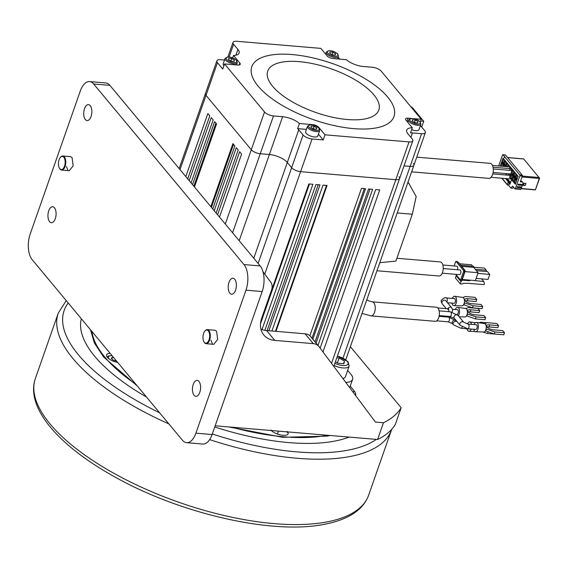 <?xml version="1.0" encoding="UTF-8"?>
<svg xmlns="http://www.w3.org/2000/svg" width="568" height="568" viewBox="0 0 568 568"><rect width="100%" height="100%" fill="white"/><g stroke="black" fill="none" stroke-linecap="round" stroke-linejoin="round"><path stroke-width="0.85" d="M421.712 127.069L423.735 121.289L420.639 121.041M410.969 106.905L412.176 107.395L423.735 121.289M287.976 432.83A122.411 48.145 19.3 0 0 286.67 431.822M115.354 360.786L115.638 359.963M113.543 357.442L112.499 357.222L111.882 358.976M116.532 361.035L113.721 360.446L111.2 358.429L112.499 357.222M513.699 181.156L512.798 180.07L513.806 177.188M512.798 180.07L511.782 179.985L513.422 181.952L514.707 178.274L513.067 176.307L511.782 179.985M513.607 187.255L512.748 188.249L510.923 188.093L512.648 186.105L514.913 188.824A0.703 0.355 -85.2 0 0 515.417 188.562L519.855 175.895A0.703 0.355 -85.2 0 0 519.777 174.937L504.931 157.095L504.292 157.783L504.377 156.427L503.014 154.794A0.703 0.355 -85.2 0 0 502.51 155.057L498.69 165.97M510.923 188.093L508.516 185.204L509.162 183.365L509.929 184.288L511.292 180.411M506.876 175.107L505.57 173.538M515.346 184.266L516.631 180.588L514.999 178.622L513.706 182.3L515.346 184.266M501.721 161.802L503.362 163.769L504.647 160.091L503.014 158.124L501.721 161.802L502.737 161.887L503.745 159.004M502.481 166.289L503.149 164.386L501.508 162.412L500.223 166.09L501.232 166.175L502.24 163.3M503.653 164.117L505.286 166.083L506.578 162.405L504.938 160.439L503.653 164.117L504.661 164.202L505.669 161.319M504.902 166.495L503.433 164.734L502.879 166.325M507.728 166.928L508.502 164.727L506.862 162.753L505.683 166.559M509.801 168.824L510.426 167.042L508.793 165.068L508.133 166.964M511.065 173.034L512.357 169.356L510.717 167.382L509.681 170.343M509.567 177.322L510.738 173.971M508.481 173.787L507.984 175.2M511.356 173.375L512.996 175.349L514.281 171.671L512.648 169.704L511.356 173.375M511.491 179.637L512.783 175.959L511.143 173.993L509.858 177.67L511.491 179.637M513.287 175.689L514.92 177.663L516.213 173.986L514.572 172.019L513.287 175.689L514.296 175.782L515.304 172.899M515.212 178.011L516.852 179.978L518.137 176.3L516.497 174.333L515.212 178.011L516.227 178.096L517.235 175.214M504.931 157.095L504.476 156.434L504.405 157.663M505.122 154.972A0.703 0.355 94.8 0 1 505.442 155L522.205 175.136A0.703 0.355 94.8 0 1 522.283 176.101L520.281 181.817L521.9 181.952A1.881 1.448 140.2 0 1 522.773 182.385L522.098 181.575A1.881 1.448 -39.8 0 0 521.225 181.142L521.9 181.952M523.689 158.926L539.6 178.217L535.397 189.904L521.204 188.711M510.227 183.45L509.162 183.365M510.703 182.079L509.382 182.129A0.469 0.362 140.2 0 0 508.829 182.498L508.232 182.072L507.338 184.621A0.469 0.362 140.2 0 0 507.6 185.069L508.537 185.147M508.758 182.704L510.433 182.846M510.192 182.193L507.267 178.679M522.773 182.385A1.881 1.448 140.2 0 1 522.95 183.727L522.659 184.543L518.208 184.167L517.917 184.983L522.375 185.36L521.8 186.993L517.349 186.616L517.065 187.433L521.516 187.809L521.09 189.037A0.703 0.355 94.8 0 1 520.586 189.3M521.964 177.003L539.266 178.458L535.397 189.904M539.266 178.458L539.508 177.94M521.516 187.809L520.842 187L517.32 186.702M522.269 185.232L525.237 185.48L525.947 183.436L523.043 183.194M520.536 181.085L521.225 181.142M535.333 189.698L521.275 188.512M518.179 184.252L521.701 184.55L522.375 185.36M524.129 183.279L523.526 185.012L521.978 184.884M525.237 185.48L523.526 185.012M515.623 183.471L514.722 182.385L515.73 179.502M514.722 182.385L513.706 182.3M503.638 162.973L502.737 161.887M505.57 165.288L504.661 164.202M503.894 166.41L504.171 165.615M506.699 166.644L507.6 163.641M505.577 166.431L506.592 166.516M509.83 168.632A1.768 0.887 94.8 0 0 509.475 167.077A1.768 0.887 94.8 0 0 509.205 166.871L509.524 165.955M511.37 170.485A1.768 0.887 94.8 0 0 511.15 169.129L511.456 168.27M509.553 175.334A1.768 0.887 94.8 0 0 509.397 174.127L509.489 173.872M513.273 174.546L512.521 173.645A1.768 0.887 94.8 0 0 512.918 171.905L513.38 170.585M511.775 178.842L510.973 177.876A1.768 0.887 94.8 0 0 511.101 177.095L511.875 174.873M515.204 176.861L514.296 175.782M517.129 179.183L516.227 178.096M204.04 341.971A7.064 3.564 -85.2 0 0 204.16 342.184A7.064 3.564 -85.2 0 0 206.12 343.683A7.064 3.564 -85.2 0 0 209.606 340.118A7.064 3.564 -85.2 0 0 207.306 329.61A7.064 3.564 -85.2 0 0 205.119 330.761A7.064 3.564 -85.2 0 0 204.97 330.952M209.01 339.856A6.589 3.323 -85.2 0 0 208.889 331.811A6.589 3.323 -85.2 0 0 204.821 331.116A6.589 3.323 -85.2 0 0 203.614 333.373A6.589 3.323 -85.2 0 0 203.926 341.78A6.589 3.323 -85.2 0 0 209.01 339.856M311.988 338.187L364.365 188.619M312.84 339.21L365.536 188.718L361.489 188.377L309.872 335.759M413.944 118.655L421.257 119.273L381.277 71.234A7.064 2.776 19.3 0 0 372.31 67.251L363.2 66.477A14.122 5.552 -160.7 0 1 346.402 59.683L333.068 58.554A4.707 1.853 -160.7 0 1 327.09 55.898L320.828 48.379L236.778 41.286A7.064 2.776 19.3 0 0 233.001 42.422A7.064 2.776 19.3 0 0 233.59 44.24L237.928 49.452A14.122 5.552 -160.7 0 1 239.107 53.094A14.122 5.552 -160.7 0 1 233.498 55.444L239.838 63.069A4.707 1.853 -160.7 0 1 240.236 64.283A4.707 1.853 -160.7 0 1 237.715 65.036L224.552 63.928L264.532 111.967A7.064 2.776 19.3 0 0 273.499 115.95L282.615 116.717A14.122 5.552 -160.7 0 1 299.414 123.519L312.748 124.641A4.707 1.853 -160.7 0 1 318.726 127.303L324.988 134.822L409.038 141.915A7.064 2.776 19.3 0 0 412.815 140.779L399.581 178.565A7.064 2.776 -160.7 0 1 395.804 179.708L300.614 171.671A7.064 2.776 -160.7 0 1 291.647 167.688A7.064 2.776 19.3 0 0 300.614 171.671L395.804 179.708A7.064 2.776 19.3 0 0 399.581 178.565A7.064 2.776 19.3 0 0 398.992 176.747M262.004 329.568L312.883 184.273L308.829 183.933L261.017 320.473M322.979 351.94L379.715 189.918L375.668 189.577L320.132 348.149M317.974 345.379L372.629 189.321L368.575 188.974L315.041 341.851M275.977 331.343L327.061 185.473L323.007 185.132L271.923 331.002M268.884 330.739L319.969 184.877L315.922 184.536L264.865 330.327M345.798 382.449A18.836 7.405 19.3 0 0 352.621 379.332A18.836 7.405 19.3 0 0 351.052 374.475L347.651 370.386M411.381 118.435L408.094 118.158A4.707 1.853 -160.7 0 0 405.58 118.918A4.707 1.853 -160.7 0 0 405.971 120.132L412.311 127.757L410.529 132.862A14.122 5.552 -160.7 0 1 412.467 132.933L421.584 133.707A7.064 2.776 19.3 0 0 425.361 132.564L413.916 165.252A7.064 2.776 -160.7 0 1 410.139 166.388A7.064 2.776 19.3 0 0 413.916 165.252A7.064 2.776 19.3 0 0 413.326 163.428M421.584 133.707L410.139 166.388L404.025 165.87L410.139 166.388L343.015 358.06M299.414 123.519L297.625 128.624A14.122 5.552 -160.7 0 1 298.754 129.795L303.092 135.006L291.647 167.688L287.309 162.483A14.122 5.552 19.3 0 0 269.381 154.51A14.122 5.552 -160.7 0 1 287.309 162.483L291.647 167.688L258.113 263.453M282.615 116.717L269.381 154.51L260.265 153.743A7.064 2.776 -160.7 0 1 251.297 149.753A7.064 2.776 19.3 0 0 260.265 153.743L269.381 154.51L239.192 240.718M264.532 111.967L251.297 149.753L206.021 95.353L251.297 149.753L225.29 224.019M224.523 60.038L220.654 59.711A7.064 2.776 19.3 0 0 216.877 60.847L205.431 93.528A7.064 2.776 19.3 0 0 206.021 95.353A7.064 2.776 -160.7 0 1 205.431 93.528L179.147 168.575M187.717 178.877L209.791 115.851L207.867 113.536L185.793 176.563M219.511 217.075L241.585 154.049L239.66 151.727L217.587 214.761M216.138 213.021L238.212 149.995L236.288 147.68L214.214 210.707M212.766 208.974L234.84 145.941L232.916 143.626L210.842 206.653M194.462 186.978L216.536 123.952L214.612 121.637L192.538 184.664M191.089 182.924L213.163 119.898L211.239 117.583L189.165 180.61M233.505 144.336L211.431 207.363M215.911 123.192L193.837 186.226M260.499 323.767L309.446 183.989M316.049 343.072L369.974 189.094M275.445 331.293L326.522 185.431M267.137 330.597L318.215 184.728M288.956 442.607A153.019 60.187 19.3 0 0 349.114 437.09A153.019 60.187 -160.7 0 1 288.956 442.607A153.019 60.187 -160.7 0 1 214.747 426.973A153.019 60.187 19.3 0 0 288.956 442.607M81.331 318.74A153.019 60.187 19.3 0 0 146.487 397.025A153.019 60.187 -160.7 0 1 81.331 318.74M228.762 426.937L282.679 437.31L327.204 436.11L330.178 435.493M90.546 329.809L94.316 342.916L103.653 357.024L137.271 385.956M462.948 297.454L465.433 296.524L475.018 297.334L476.8 299.478L476.083 301.516L467.272 300.777A5.098 2.002 19.3 0 0 466.754 300.713A5.098 2.002 19.3 0 0 465.149 300.784M463.878 304.952L464.596 302.914L473.144 305.783L482.722 306.592L482.005 308.637L472.427 307.828L463.616 304.64A4.239 2.137 94.8 0 1 462.018 305.847L453.882 305.634A4.707 2.378 -85.2 0 0 456.132 303.248A4.707 2.378 -85.2 0 0 454.677 296.255A4.707 2.378 -85.2 0 0 452.355 298.413M482.722 306.592L480.94 304.455L472.129 303.71A5.098 2.002 -160.7 0 1 471.639 303.681A5.098 2.002 -160.7 0 1 466.69 302.041A5.098 2.002 -160.7 0 1 464.745 299.492A5.098 2.002 -160.7 0 1 467.471 298.676A5.098 2.002 -160.7 0 1 467.989 298.732L476.8 299.478M467.272 300.777L467.989 298.732M464.596 302.914L464.333 302.602A4.239 2.137 94.8 0 1 464.042 303.702A4.239 2.137 94.8 0 1 463.616 304.64M472.427 307.828L473.144 305.783M451.958 303.106A4.707 2.378 -85.2 0 0 453.882 305.634M454.677 296.255L462.728 297.405A4.239 2.137 94.8 0 1 464.333 302.602M446.817 301.956A2.357 1.186 -85.2 0 0 447.073 301.409A2.357 1.186 -85.2 0 0 446.306 297.909L454.407 298.591A2.357 1.186 94.8 0 1 454.925 298.889A2.357 1.186 94.8 0 1 455.174 302.091A2.357 1.186 94.8 0 1 454.01 303.284L447.463 302.73M438.702 317.753A7.064 3.564 94.8 0 1 435.216 321.318L371.053 315.9A7.064 3.564 -85.2 0 0 374.539 312.336A7.064 3.564 -85.2 0 0 373.794 302.737A7.064 3.564 -85.2 0 0 372.239 301.828L436.401 307.238A7.064 3.564 94.8 0 1 438.702 317.753M452.44 309.269L457.361 309.688A2.357 1.186 94.8 0 1 457.879 309.993A2.357 1.186 94.8 0 1 458.127 313.188A2.357 1.186 94.8 0 1 456.984 314.381M468.075 324.065L476.176 324.747A2.357 1.186 94.8 0 1 476.694 325.052A2.357 1.186 94.8 0 1 476.942 328.254A2.357 1.186 94.8 0 1 475.785 329.44L467.684 328.758A2.357 1.186 -85.2 0 0 468.841 327.566A2.357 1.186 -85.2 0 0 468.075 324.065L463.715 322.248A2.357 1.81 140.2 0 0 462.615 321.708A2.357 1.81 140.2 0 0 459.874 323.582A2.357 1.81 140.2 0 0 460.094 325.258L467.684 328.758M469.431 328.907A2.357 1.186 94.8 0 1 469.104 328.964L461.003 328.283A2.357 1.186 -85.2 0 0 462.167 327.09A2.357 1.186 -85.2 0 0 462.203 326.976M465.902 308.559L468.394 307.622L477.972 308.431L479.754 310.575L479.037 312.62L470.226 311.875A5.098 2.002 19.3 0 0 469.708 311.811A5.098 2.002 19.3 0 0 468.103 311.882M466.839 316.056L467.549 314.012L476.098 316.887L485.683 317.689L484.965 319.734L475.38 318.925L466.576 315.737A4.239 2.137 94.8 0 1 464.972 316.944L459.171 316.788M485.683 317.689L483.9 315.552L475.089 314.807A5.098 2.002 -160.7 0 1 474.592 314.786A5.098 2.002 -160.7 0 1 469.644 313.138A5.098 2.002 -160.7 0 1 467.698 310.589A5.098 2.002 -160.7 0 1 470.425 309.773A5.098 2.002 -160.7 0 1 470.943 309.83L479.754 310.575M470.226 311.875L470.943 309.83M467.549 314.012L467.294 313.699A4.239 2.137 94.8 0 1 467.002 314.8A4.239 2.137 94.8 0 1 466.576 315.737M475.38 318.925L476.098 316.887M458.348 315.801A4.707 2.378 -85.2 0 0 459.093 314.345A4.707 2.378 -85.2 0 0 457.63 307.352A4.707 2.378 -85.2 0 0 455.316 309.517M457.63 307.352L465.682 308.502A4.239 2.137 94.8 0 1 467.294 313.699M64.496 166.225A6.589 3.323 -85.2 0 0 64.383 158.188A6.589 3.323 -85.2 0 0 60.315 157.492A6.589 3.323 -85.2 0 0 59.1 159.743A6.589 3.323 -85.2 0 0 59.413 168.156A6.589 3.323 -85.2 0 0 64.496 166.225M59.533 168.348A7.064 3.564 -85.2 0 0 59.647 168.554A7.064 3.564 -85.2 0 0 61.614 170.059A7.064 3.564 -85.2 0 0 65.093 166.495A7.064 3.564 -85.2 0 0 62.8 155.987A7.064 3.564 -85.2 0 0 60.613 157.137A7.064 3.564 -85.2 0 0 60.464 157.322M416.749 157.151L490.12 163.35A7.533 3.798 94.8 0 1 492.57 174.553A7.533 3.798 94.8 0 1 488.856 178.359L411.608 171.841M336.824 357.769L339.117 357.968L344.449 361.106L343.931 363.754L338.088 363.257L335.447 361.702M334.105 365.536A11.772 4.629 19.3 0 0 349.178 366.033L345.422 376.761A11.772 4.629 -160.7 0 1 342.845 378.501M344.449 361.106L343.534 363.719M339.117 357.968L337.406 362.86M332.053 54.642L332.905 52.199L335.574 53.768L335.12 55.075M335.574 53.768L335.319 55.089L332.394 54.84L329.731 53.271L329.987 51.951L332.905 52.199M414.817 122.645L412.155 121.069L412.411 119.749L415.336 119.997L417.998 121.566L417.743 122.887L414.817 122.645M420.916 124.222L420.299 121.928C415.556 118.222 411.686 117.562 408.697 119.947A6.475 2.549 19.3 0 0 409.237 121.616A6.475 2.549 19.3 0 0 415.755 125.003A6.475 2.549 19.3 0 0 420.916 124.222L419.042 129.589A6.475 2.549 -160.7 0 1 411.637 129.681M415.336 119.997L414.477 122.439M417.998 121.566L417.544 122.873M396.89 258.262L440.228 261.926A7.064 3.564 94.8 0 1 442.529 272.434A7.064 3.564 94.8 0 1 439.043 275.998L376.967 270.759M442.841 265L456.757 266.172A2.357 1.186 94.8 0 1 457.268 266.477A2.357 1.186 94.8 0 1 457.488 269.757M443.225 268.558L459.91 269.963A2.357 1.186 94.8 0 1 460.428 270.269A2.357 1.186 94.8 0 1 460.811 272.959A2.357 1.186 94.8 0 1 459.512 274.656L442.224 273.194M231.659 427.179A141.247 55.557 19.3 0 0 284.135 436.82A141.247 55.557 19.3 0 0 327.289 435.251M91.966 331.52A141.247 55.557 19.3 0 0 135.844 384.238M117.69 362.427A9.415 3.706 -160.7 0 1 106.557 354.901A9.415 3.706 -160.7 0 1 110.121 353.339M270.979 430.061C275.714 436.032 292.428 437.488 287.181 431.424M397.209 212.957L412.311 214.228L395.903 261.088L379.8 262.672M412.311 214.228L416.174 196.556L408.768 183.215L407.654 183.123M407.959 182.243L408.768 183.215M278.469 431.133L277.851 432.908A70.283 27.64 -160.7 0 1 277.369 434.058M487.017 322.759L480.528 322.212L479.009 322.78M487.33 326.877L491.206 327.118M497.135 334.232L487.521 333.508L482.97 331.982M487.521 333.508L488.075 331.932M467.059 328.794A4.707 2.378 -85.2 0 0 468.976 331.314A4.707 2.378 -85.2 0 0 471.191 329.049M471.532 324.356A4.707 2.378 -85.2 0 0 469.771 321.935A4.707 2.378 -85.2 0 0 467.5 323.987M456.906 261.607A0.703 0.355 94.8 0 1 457.233 261.635A0.703 0.54 -39.8 0 1 457.602 261.848M455.728 274.337L460.549 280.123L463.602 271.405A0.703 0.355 -85.2 0 0 463.531 270.446L456.118 261.543L457.985 262.153A0.703 0.54 -39.8 0 1 458.312 262.309L464.908 270.24A0.703 0.54 140.2 0 0 464.581 270.077L464.241 270.048A0.703 0.54 -39.8 0 1 464.567 270.212L464.972 270.695A0.703 0.54 140.2 0 0 464.638 270.538A0.703 0.355 94.8 0 1 464.716 271.497L465.036 271.199M459.526 263.772L471.511 264.787L472.732 266.25M454.166 265.959L455.614 261.805A0.703 0.355 -85.2 0 1 455.962 261.45L457.077 261.543A0.703 0.703 0 0 1 457.56 261.798L457.844 262.139M461.983 279.925L460.549 280.123M464.986 270.716A0.703 0.54 140.2 0 0 464.908 270.24M465.014 271.611L478.107 272.718L475.345 280.599L462.253 279.491M461.67 266.349L473.655 267.365L478.107 272.718M473.258 266.371A0.703 0.355 94.8 0 1 473.655 267.365M470.119 280.159L469.594 280.762L463.133 280.216A1.789 1.377 140.2 0 0 461.053 281.636L460.272 283.865L462.302 284.036L463.396 283.283L468.849 283.368L484.099 284.653L484.454 283.645L483.766 281.508L472.796 280.386M460.272 283.865L455.373 277.972L456.147 275.743A1.789 1.377 -39.8 0 1 456.445 275.196M481.579 278.881L483.766 281.508M476.396 270.659L487.429 271.589L489.786 274.422L488.033 279.428L476.112 278.419M477.865 273.421L489.786 274.422M473.698 267.201L484.532 268.117L486.272 270.198L486.371 271.497M486.272 270.198L475.238 269.267M89.552 81.579A18.836 9.5 94.8 0 0 80.265 91.086L30.189 234.08A18.836 9.5 94.8 0 0 32.17 259.675L182.463 440.25A18.836 9.5 94.8 0 0 186.602 442.671A18.836 9.5 94.8 0 0 195.896 433.171L245.965 290.177A18.836 9.5 94.8 0 0 243.984 264.574L93.692 84.007A18.836 9.5 94.8 0 0 89.552 81.579L105.754 82.949A18.836 9.5 -85.2 0 1 109.894 85.37L93.692 84.007M235.571 290.163A8.002 4.04 -85.2 0 0 232.965 278.249A8.002 4.04 -85.2 0 0 229.018 282.289A8.002 4.04 -85.2 0 0 231.623 294.203A8.002 4.04 -85.2 0 0 235.571 290.163M199.801 392.296A8.002 4.04 -85.2 0 0 197.202 380.39A8.002 4.04 -85.2 0 0 193.248 384.43A8.002 4.04 -85.2 0 0 195.853 396.343A8.002 4.04 -85.2 0 0 199.801 392.296M91.057 116.539A8.002 4.04 -85.2 0 0 88.459 104.626A8.002 4.04 -85.2 0 0 84.511 108.666A8.002 4.04 -85.2 0 0 87.11 120.579A8.002 4.04 -85.2 0 0 91.057 116.539M55.295 218.673A8.002 4.04 -85.2 0 0 52.689 206.766A8.002 4.04 -85.2 0 0 48.742 210.806A8.002 4.04 -85.2 0 0 51.347 222.713A8.002 4.04 -85.2 0 0 55.295 218.673M67.755 169.797L66.47 166.609M70.439 156.626L72.051 157.542L73.165 165.821L69.253 170.705M212.262 343.427L210.976 340.232M214.952 330.256L216.557 331.165L217.679 339.444L213.76 344.329M215.158 425.787L377.592 439.497A178.913 70.368 19.3 0 0 395.3 424.466L401.164 407.717A178.913 70.368 -160.7 0 1 383.457 422.748L375.448 422.067L318.982 346.601A11.772 9.045 -39.8 0 0 318.754 346.324A11.772 9.045 -39.8 0 0 313.287 343.64L274.77 340.388A23.544 18.091 140.2 0 1 263.829 335.021A23.544 18.091 140.2 0 1 261.671 318.25L271.518 290.127A11.772 9.045 -39.8 0 0 270.666 282.026L263.034 271.831M186.602 442.671L202.804 444.041A18.836 9.5 -85.2 0 0 212.098 434.534L262.167 291.547A18.836 9.5 -85.2 0 0 260.187 265.945L109.894 85.37M377.592 439.497L383.457 422.748M350.371 346.693L401.164 407.717M350.243 386.133L354.013 390.663A18.836 7.405 19.3 0 1 355.589 395.52A18.836 7.405 19.3 0 1 355.589 395.527M318.754 346.324L310.568 336.483A11.772 9.045 140.2 0 0 305.101 333.799L266.584 330.548A23.544 18.091 -39.8 0 1 260.904 329.128M230.849 60.961L231.709 58.518L234.378 60.087L233.917 61.394M234.378 60.087L234.115 61.408L231.197 61.159L228.528 59.59L228.783 58.27L231.709 58.518M223.927 65.71A6.475 2.549 -160.7 0 1 223.735 65.498A6.475 2.549 -160.7 0 1 223.196 63.829L225.07 58.461A6.475 2.549 19.3 0 0 225.617 60.137A6.475 2.549 19.3 0 0 232.127 63.517A6.475 2.549 19.3 0 0 237.296 62.743L236.671 60.442C231.929 56.743 228.066 56.083 225.07 58.461M313.28 128.758L314.132 126.316L316.802 127.885L316.341 129.192M316.802 127.885L316.546 129.206L313.621 128.957L310.952 127.388L311.214 126.068L314.132 126.316M319.72 130.541L317.839 135.901A6.475 2.549 -160.7 0 1 312.677 136.682A6.475 2.549 -160.7 0 1 306.159 133.295A6.475 2.549 -160.7 0 1 305.619 131.627L307.501 126.259A6.475 2.549 19.3 0 0 308.041 127.935A6.475 2.549 19.3 0 0 314.551 131.314A6.475 2.549 19.3 0 0 319.72 130.541L319.095 128.24C314.352 124.541 310.49 123.881 307.501 126.259M412.815 140.779A7.064 2.776 19.3 0 0 412.226 138.954L407.888 133.75A14.122 5.552 -160.7 0 1 406.709 130.107A14.122 5.552 -160.7 0 1 412.311 127.757M387.717 97.071A75.331 29.628 -160.7 0 1 353.736 128.638A75.331 29.628 -160.7 0 1 258.099 86.13A75.331 29.628 -160.7 0 1 292.08 54.556A75.331 29.628 -160.7 0 1 387.717 97.071M232.653 57.858L233.498 55.444M224.552 63.928L222.762 69.033L217.466 62.672A7.064 2.776 19.3 0 1 216.877 60.847M297.625 128.624L306.415 129.369M318.435 134.211L323.199 139.927L312.059 138.99A7.064 2.776 19.3 0 1 303.092 135.006M324.988 134.822L323.199 139.927M421.257 119.273L420.32 121.957M420.455 125.556L424.772 130.746A7.064 2.776 19.3 0 1 425.361 132.564M339.735 59.122L339.146 58.405A7.064 2.776 19.3 0 0 338.137 57.446M272.633 86.308A58.852 23.146 19.3 0 0 347.346 119.514A58.852 23.146 19.3 0 0 373.9 94.849A58.852 23.146 19.3 0 0 299.18 61.642A58.852 23.146 19.3 0 0 272.633 86.308M484.717 323.618L487.209 322.688L496.787 323.497L498.569 325.634L497.859 327.679L489.041 326.934A5.098 2.002 19.3 0 0 488.523 326.877A5.098 2.002 19.3 0 0 486.918 326.941M485.654 331.116L486.364 329.071L494.913 331.946L504.498 332.756L503.78 334.793L494.195 333.991L485.391 330.803A4.239 2.137 94.8 0 1 483.787 332.003L475.657 331.79A4.707 2.378 -85.2 0 0 477.908 329.412A4.707 2.378 -85.2 0 0 476.445 322.411A4.707 2.378 -85.2 0 0 474.131 324.576M504.498 332.756L502.715 330.611L493.904 329.866A5.098 2.002 -160.7 0 1 493.415 329.845A5.098 2.002 -160.7 0 1 488.459 328.205A5.098 2.002 -160.7 0 1 486.52 325.656A5.098 2.002 -160.7 0 1 489.24 324.832A5.098 2.002 -160.7 0 1 489.758 324.889L498.569 325.634M489.041 326.934L489.758 324.889M486.364 329.071L486.109 328.758A4.239 2.137 94.8 0 1 485.817 329.859A4.239 2.137 94.8 0 1 485.391 330.803M494.195 333.991L494.913 331.946M473.733 329.27A4.707 2.378 -85.2 0 0 475.657 331.79M476.445 322.411L484.504 323.561A4.239 2.137 94.8 0 1 486.109 328.758M109.127 358.933A7.064 2.776 -160.7 0 1 112.144 355.767M503.014 154.794L505.442 155M522.205 175.136L519.777 174.937M507.338 184.621L502.02 178.238M505.527 178.537L508.829 182.498M509.382 182.129L506.457 178.615M521.09 189.037L515.417 188.562M519.855 175.895L522.283 176.101M507.629 157.62L523.774 158.983M539.188 177.5L522.29 176.073M264.738 274.11L312.059 138.99M409.038 141.915L331.499 363.335M180.013 169.619L217.466 62.672M232.589 232.781L273.499 115.95M253.775 258.241L298.754 129.795M209.642 439.611A176.556 69.445 19.3 0 0 297.156 458.269A176.556 69.445 19.3 0 0 349.789 456.565A176.556 69.445 19.3 0 0 391.537 429.806L368.646 495.175A176.556 69.445 -160.7 0 1 326.898 521.928A176.556 69.445 -160.7 0 1 274.266 523.632A176.556 69.445 -160.7 0 1 102.666 466.775A176.556 69.445 -160.7 0 1 35.379 378.465L58.27 313.096A176.556 69.445 19.3 0 0 168.852 423.891M68.231 303.007A171.848 67.592 19.3 0 0 159.58 412.758M212.29 433.973A171.848 67.592 19.3 0 0 347.886 450.211A171.848 67.592 19.3 0 0 376.314 439.391M447.932 309.603L448.656 308.772L447.84 308.8A2.357 1.186 94.8 0 1 448.358 309.099A2.357 1.186 94.8 0 1 448.77 311.676M451.894 312.045L452.376 311.165C452.873 310.852 452.604 309.688 451.574 307.664A2.357 1.81 140.2 0 0 450.481 307.125A2.357 1.81 140.2 0 0 447.818 308.793M446.285 308.665L442.174 303.731A2.357 1.81 -39.8 0 1 441.961 302.055A2.357 1.81 -39.8 0 1 444.701 300.181A2.357 1.81 -39.8 0 1 445.795 300.721L445.774 300.699M446.98 316.248A2.357 1.186 94.8 0 1 446.91 316.987M439.149 310.859L450.346 311.804A2.357 1.186 94.8 0 1 450.857 312.109A2.357 1.186 94.8 0 1 451.106 315.311A2.357 1.186 94.8 0 1 449.948 316.497L439.234 315.595M449.948 316.497L454.315 318.314A2.357 1.81 -39.8 0 1 454.095 316.639A2.357 1.81 -39.8 0 1 456.835 314.764A2.357 1.81 -39.8 0 1 457.929 315.304L463.715 322.248M439.1 316.326L448.486 317.114A2.357 1.186 94.8 0 1 448.997 317.42A2.357 1.186 94.8 0 1 449.245 320.622A2.357 1.186 94.8 0 1 448.088 321.808L436.685 320.849M448.088 321.808L452.455 323.625A2.357 1.81 -39.8 0 1 452.235 321.95A2.357 1.81 -39.8 0 1 454.975 320.075A2.357 1.81 -39.8 0 1 456.068 320.615L457.034 321.772A2.357 1.81 140.2 0 0 455.941 321.232A2.357 1.81 140.2 0 0 453.2 323.107A2.357 1.81 140.2 0 0 453.413 324.782L461.003 328.283M334.879 363.328A10.004 3.933 19.3 0 0 345.486 365.472A10.004 3.933 19.3 0 0 347.211 361.34A10.004 3.933 19.3 0 0 337.385 356.164M327.842 53.115A5.588 2.201 19.3 0 0 334.935 56.267A5.588 2.201 19.3 0 0 337.463 53.925A5.588 2.201 19.3 0 0 330.363 50.772A5.588 2.201 19.3 0 0 327.842 53.115M326.813 53.818A6.475 2.549 19.3 0 0 333.324 57.205A6.475 2.549 19.3 0 0 338.493 56.424L337.868 54.13C333.132 50.424 329.262 49.764 326.273 52.149A6.475 2.549 19.3 0 0 326.813 53.818M410.266 120.913A5.588 2.201 19.3 0 0 417.366 124.065A5.588 2.201 19.3 0 0 419.887 121.722A5.588 2.201 19.3 0 0 412.787 118.57A5.588 2.201 19.3 0 0 410.266 120.913M457.985 262.153L464.581 270.077M464.241 270.048L464.638 270.538L463.531 270.446M463.602 271.405L464.716 271.497L461.663 280.223M465.007 270.751A0.703 0.54 140.2 0 0 464.972 270.695A0.703 0.703 0 0 1 465.093 271.383L462.04 280.109M469.019 280.067L469.594 280.762M470.006 280.478L469.715 280.123M463.133 280.216L462.558 279.52M456.147 275.743L461.053 281.636M243.984 264.574L260.187 265.945M262.167 291.547L245.965 290.177M195.896 433.171L212.098 434.534M266.584 330.548L274.77 340.388M313.287 343.64L305.101 333.799M353.36 392.545L354.013 390.663M226.639 59.434A5.588 2.201 19.3 0 0 233.739 62.587A5.588 2.201 19.3 0 0 236.26 60.243A5.588 2.201 19.3 0 0 229.167 57.091A5.588 2.201 19.3 0 0 226.639 59.434M309.07 127.232A5.588 2.201 19.3 0 0 316.163 130.384A5.588 2.201 19.3 0 0 318.691 128.041A5.588 2.201 19.3 0 0 311.591 124.889A5.588 2.201 19.3 0 0 309.07 127.232M318.584 127.708L318.726 127.303M229.124 56.992L233.59 44.24M237.928 49.452L235.912 55.21M239.838 63.069L239.171 64.986M410.912 137.385L412.467 132.933M406.979 121.346L408.094 118.158M112.031 355.625L108.587 355.937L107.125 357.045M505.293 154.908L502.857 154.702M501.885 178.359L507.38 184.955M520.742 189.392L515.07 188.917M507.558 157.535L523.724 158.898M207.306 329.61L215.059 330.264M204.821 331.116L205.119 330.761M203.926 341.78L204.16 342.184M206.12 343.683L213.873 344.336M399.581 178.565L333.799 366.41M352.621 379.332L349.703 387.667M413.916 165.252L345.805 359.729M66.229 300.593L58.27 313.096M391.537 429.806L391.707 429.323M368.646 495.175C365.281 504.313 358.387 511.491 347.964 516.702C341.297 520.054 333.459 522.581 324.442 524.285C272.718 534.964 180.148 513.784 114.622 476.822C59.015 446.036 25.198 407.76 35.379 378.465M447.84 308.8L437.772 307.948M451.574 307.664L445.795 300.721M446.306 297.909C445.454 297.128 443.814 297.909 441.371 300.231C440.875 300.543 441.137 301.707 442.174 303.731M362.036 313.387L371.053 315.9M366.829 299.698L368.483 300.82L372.239 301.828M450.034 317.363L450.481 316.568M450.346 311.804L457.929 315.304M454.315 318.314L460.094 325.258M448.486 317.114L456.068 320.615M452.455 323.625L453.413 324.782M457.567 322.219L457.034 321.772M60.315 157.492L60.613 157.137M59.413 168.156L59.647 168.554M61.614 170.059L69.36 170.712M62.8 155.987L70.546 156.64M509.872 168.632L493.052 167.219M508.197 166.772L492.477 165.444M511.136 174.007L493.109 172.487M511.945 170.535L493.294 168.959M510.05 178.92L491.029 177.315M510.241 175.391L492.775 173.914M349.178 366.033L348.028 361.738L337.435 356.022M325.592 54.095L326.273 52.149M337.612 58.937L338.493 56.424M407.845 122.383L408.697 119.947M474.841 331.471L468.976 331.314M475.366 322.738L469.771 321.935M460.747 265.242L473.421 266.307M236.522 64.937L237.296 62.743M233.001 42.422L227.91 56.949"/></g></svg>
